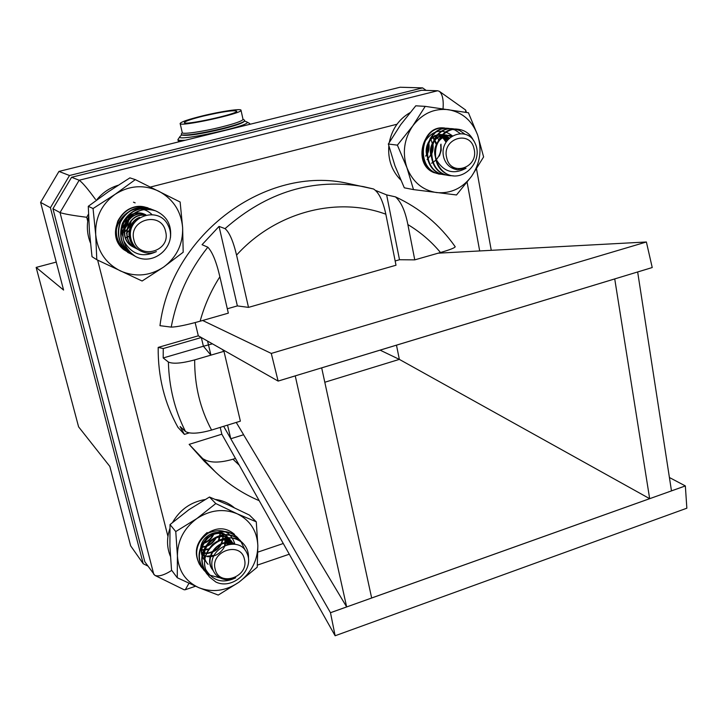 <?xml version="1.0" encoding="UTF-8"?>
<svg xmlns="http://www.w3.org/2000/svg" width="723" height="723" viewBox="0 0 723 723"><rect width="100%" height="100%" fill="white"/><g stroke="black" fill="none" stroke-linecap="round" stroke-linejoin="round"><path stroke-width="1.08" d="M179.656 141.636L178.22 140.922L177.939 139.72M249.58 123.47L249.824 124.32M185.296 140.244C180.488 140.614 178.03 140.407 177.912 139.602L179.9 136.665M246.416 121.762L246.877 121.961C253.99 125.269 173.33 142.82 180.018 136.493L181.744 134.903M243.832 121.726L243.597 121.943C241.003 123.732 233.71 126.136 221.726 129.155C201.509 133.872 188.495 135.888 182.657 135.192L181.771 134.912M244.555 120.226L244.365 121.238C241.708 123.082 234.198 125.558 221.862 128.658C201.039 133.511 187.637 135.59 181.645 134.876L181.274 134.089L182.25 132.544M243.018 119.304L243.036 119.422C242.259 121.03 234.948 123.588 221.102 127.094C202.44 131.74 181.681 134.659 182.268 132.634L180.154 123.561M202.512 115.879C220.831 111.378 241.5 108.323 241.012 110.248C242.792 113.484 178.545 127.438 180.126 123.47C181.075 121.88 188.54 119.349 202.512 115.879M203.624 116.005C191.613 118.988 185.205 121.166 184.401 122.53C183.064 125.938 238.247 113.945 236.746 111.161C233.809 110.004 222.765 111.622 203.624 116.005M426.127 90.384L422.603 87.89L69.507 175.508L50.42 207.727L143.235 563.759L147.844 566.037M50.42 207.727L40.605 202.395L63.588 290.059L36.15 267.411L78.599 426.85L109.842 466.425L130.673 545.856L143.235 563.759M40.605 202.395L58.952 171.423L69.507 175.508M58.952 171.423L400.09 87.239L422.603 87.89M36.15 267.411L56.258 262.078M207.591 341.084L210.926 355.138L223.967 351.306L240.379 421.148L227.555 425.124L230.791 438.753L227.537 425.115L211.577 430.058C198.798 433.637 190.104 434.125 185.477 431.523C174.749 410.203 169.046 387.04 168.387 362.033C172.924 364.103 181.69 363.389 194.677 359.9C194.505 385.368 200.144 408.757 211.577 430.058M195.138 322.575L198.31 335.815L201.31 337.514L203.398 346.245L210.908 355.129L207.564 341.075L201.31 337.524L163.253 348.531L158.183 347.401C157.903 376.511 164.483 403.145 177.93 427.302L184.392 434.387L180.117 426.534L185.477 431.523M223.651 426.326L330.474 612.706L346.66 606.922L295.246 375.888L278.129 381.084L207.564 341.075L210.908 355.129L194.677 359.9M230.791 438.753L243.579 434.749L230.791 438.753L227.537 425.124M350.7 184.004L348.369 183.525C266.66 164.492 171.261 233.999 159.973 325.675L171.206 327.112C176.792 297.533 189.001 270.89 207.826 247.185L202.051 244.699L219.042 226.407L225.043 228.64C266.959 191.839 313.113 177.84 363.506 186.642L373.556 188.992C378.879 192.417 382.973 200.822 385.838 214.207C337.099 196.141 275.553 211.956 236.566 255.111C233.213 241.084 229.372 232.264 225.043 228.64M375.987 190.601L386.642 194.894L395.472 196.873C401.138 201.88 405.269 211.116 407.871 224.582L414.767 259.864L399.503 259.738L395.156 260.976M259.196 500.678C243.018 493.827 228.45 484.274 215.481 472.011L189.146 444.365L204.293 461.265L214.496 471.071M220.208 427.392L221.834 434.198L235.454 458.427L232.987 459.213L239.268 465.232M203.344 458.951C209.715 463.009 219.593 463.1 232.987 459.213M414.767 259.864L440.488 252.517C431.206 241.365 420.325 232.056 407.871 224.582M395.472 196.873C419.946 208.206 439.855 224.835 455.219 246.76C454.758 247.89 449.851 249.806 440.488 252.517M168.387 362.033L163.199 357.957L163.253 348.531M207.826 247.185C212.372 251.929 216.394 261.798 219.873 276.773L228.332 313.149L200.135 321.202C186.344 325.052 176.701 327.022 171.206 327.112M385.838 214.207L396.005 265.233L248.504 307.383L236.566 255.111M198.31 335.815L158.183 347.401M221.834 434.198L189.146 444.365M652.227 267.537L646.38 241.988L271.279 353.43L278.12 381.066L652.227 267.537L637.659 271.984L671.477 490.872L685.35 485.919L669.408 477.514M649.661 498.671L614.731 278.933L321.681 367.871L371.658 597.993L649.661 498.671L399.349 359.385L396.475 345.169M222.268 349.408L223.967 351.306M236.249 422.431L243.543 434.604M346.66 606.922L243.579 434.749M153.809 574.46L60.018 212.571L79.168 180.235L437.632 90.755L421.654 90.239L71.586 177.271L52.942 208.739L144.826 561.78L154.867 575.381C158.626 576.809 164.257 575.147 171.758 570.393M88.495 214.098L86.733 217.271C72.933 215.526 64.022 213.963 60.018 212.571L52.942 208.739M95.526 199.449C87.745 188.775 82.286 182.368 79.168 180.235L71.586 177.271M399.331 359.385L380.09 350.14M438.183 253.177L646.38 241.988M248.504 307.383L237.37 305.91L227.311 308.775M271.279 353.43L202.675 320.488M324.799 382.25L399.349 359.385M685.35 485.937L330.483 612.724L335.129 635.761L686.85 508.206L685.35 485.919M235.454 458.436L335.129 635.761M399.503 259.738L386.642 194.894M237.37 305.91L219.042 226.407M189.128 432.932L184.392 434.387M201.31 337.524L203.398 346.245L163.199 357.957M212.445 343.841L208.495 344.889M208.477 344.898L203.398 346.254M188.947 583.307L185.296 589.724L184.166 589.787L154.867 575.381M465.711 112.327L465.63 110.023L439.349 91.333C442.467 94.107 443.705 99.955 443.054 108.875M437.632 90.755L439.349 91.333M436.34 159.693C443.669 172.002 453.574 174.858 466.046 168.26L457.424 169.824L454.46 169.046C449.381 167.32 445.901 163.741 444.003 158.319C437.406 136.828 466.832 124.013 475.083 143.253C483.904 161.22 463.19 183.172 446.407 173.764C441.31 170.646 437.957 165.956 436.34 159.693C431.658 144.51 444.374 127.492 457.921 129.218C465.097 130.14 470.312 133.954 473.574 140.651M453.402 175.843L449.625 175.617C422.639 172.698 428.296 125.459 453.466 128.821L459.53 130.429L464.672 133.99M447.311 175.12L445.26 174.912C418.427 172.002 424.049 125.07 449.073 128.423L454.966 129.968L460.009 133.357M442.973 174.424L440.949 174.207C414.27 171.306 419.846 124.699 444.744 128.034M446.407 173.764C425.964 163.615 436.05 126.055 457.361 129.173L457.786 129.209M449.2 175.544L449.064 175.526C422.105 172.598 427.772 125.395 452.923 128.766L453.33 128.811M444.844 174.839L444.708 174.821C417.903 171.911 423.515 125.025 448.531 128.378L448.938 128.414M440.542 174.144L440.424 174.126C413.764 171.234 419.313 124.663 444.193 127.989M474.062 148.884C470.312 129.399 441.464 138.68 446.715 157.831C450.7 177.298 479.204 167.808 474.062 148.884M457.126 169.778L450.673 167.284M436.105 158.762C431.035 147.754 440.099 134.026 450.23 135.445L451.965 135.734M431.721 157.885C426.922 146.977 435.915 133.619 445.883 135.011L450.754 136.548M427.392 157.008C422.865 146.209 431.776 133.213 441.581 134.577L449.01 138.021M439.674 134.605L446.977 140.343M434.713 135.373L436.412 136.755M437.126 137.497L438.897 139.982M440.623 144.898C441.455 150.348 440.054 155.21 436.43 159.494M436.321 159.611L433.899 161.78M433.131 162.314L431.514 163.226M432.453 136.466L436.62 145.206M435.463 153.918L434.993 154.975M430.158 138.183C434.062 145.224 433.375 152.029 428.088 158.59M427.844 158.843L427.058 159.602M428.215 142.539C429.254 147.429 428.396 151.957 425.639 156.114M435.535 155.065C435.119 142.82 440.199 136.304 450.772 135.499L452.038 135.689M431.17 153.954C431.053 142.07 436.132 135.77 446.416 135.065L450.944 136.412M426.877 152.788C427.067 141.301 432.146 135.246 442.115 134.632L449.245 137.795M448.269 138.78L440.162 134.641L447.239 139.991M440.985 144.148L441.229 150.276L439.403 156.014M432.734 136.304L436.963 144.184M435.526 154.993L435.147 155.743M432.634 142.648C433.719 147.167 433.149 151.441 430.944 155.445M428.54 141.943C429.733 146.606 429.155 151.008 426.805 155.147M205.477 569.118C212.679 581.075 222.747 583.958 235.689 577.794C231.595 579.855 227.483 580.298 223.362 579.132C218.066 577.632 214.487 574.297 212.643 569.118C206.272 548.594 237.975 534.595 246.507 552.273C255.689 568.703 233.384 590.465 215.888 582.051L209.363 576.909L205.477 569.118C198.617 547.356 230.104 527.871 243.434 543.795C247.031 547.663 248.712 552.48 248.477 558.255M208.116 575.21L206.751 573.701C199.611 562.747 200.741 552.047 210.131 541.599C221.066 533.149 231.161 532.824 240.425 540.605L245.205 550.266M220.099 577.921L209.778 575.156M207.022 573.303L204.013 570.33C196.9 559.448 198.003 548.82 207.311 538.436C218.174 530.04 228.215 529.706 237.442 537.442L238.897 539.177M202.666 568.495L201.274 566.968C194.207 556.15 195.309 545.585 204.582 535.282C215.382 526.959 225.359 526.642 234.523 534.351M209.245 576.755L209.209 576.719C202.024 565.711 203.154 554.948 212.598 544.428C223.588 535.915 233.737 535.571 243.045 543.389L243.29 543.651M206.534 573.429L206.426 573.294C199.277 562.367 200.388 551.676 209.751 541.22C220.669 532.77 230.764 532.426 240.027 540.189L240.289 540.461M203.778 570.04L203.66 569.896C196.557 559.015 197.668 548.395 206.986 538.029C217.849 529.652 227.881 529.326 237.09 537.062L237.325 537.316M201.057 566.696L200.922 566.534C193.186 554.134 195.255 542.801 207.149 532.535M244.419 559.195C240.831 540.786 209.995 551.098 215.174 569.118C219.015 587.501 249.507 576.999 244.419 559.195M213.186 570.519C202.133 558.237 219.096 536.773 232.698 543.859M208.107 550.989C215.4 539.051 223.94 536.556 233.728 543.515L234.125 543.967M207.7 563.931C194.559 549.399 219.376 526.733 230.809 540.352L233.104 543.877M204.952 560.632C193.52 548.151 211.712 526.516 224.97 534.912M227.926 537.234L231.125 543.868M226.2 535.535L228.387 544.193M225.323 536.936L224.591 545.332M213.845 555.4L206.941 556.204M205.883 556.059L201.97 554.848M222.539 533.854L222.765 535.183M222.856 536.43C222.16 545.576 217.017 551.116 207.438 553.059M207.022 553.095L201.536 552.526M220.117 533.339L218.31 540.94M209.507 548.793L201.464 549.923M215.951 537.27C212.878 542.982 208.197 546.199 201.889 546.913M201.31 546.95L200.84 546.959M213.402 534.08C210.944 538.978 207.085 542.123 201.816 543.497M213.158 570.465C203.19 558.409 218.635 538.255 232.047 543.841M210.827 547.085C218.717 538.78 226.462 537.722 234.08 543.904L234.144 543.967M208.034 564.329C194.912 549.778 219.729 527.121 231.17 540.741L233.294 543.886M205.296 561.039C194.153 548.902 211.215 527.546 224.636 534.939M228.305 537.641L231.414 543.85M226.435 535.752L228.775 544.121M225.603 537.026C228.441 546.76 217.722 558.264 206.923 556.556M205.784 556.376L202.051 555.119M222.811 533.945L223.055 535.137M223.19 536.466C222.603 545.982 217.325 551.658 207.338 553.484M206.841 553.511L201.572 552.833M220.443 533.384L219.024 540.569M209.037 549.48L201.446 550.266M216.538 537.072C213.493 543.253 208.576 546.669 201.798 547.32M213.963 533.899C211.496 539.268 207.384 542.63 201.636 543.985M209.101 534.812L204.537 538.852M123.895 241.075C131.731 254.487 142.558 257.994 156.376 251.604C151.947 253.529 147.492 253.656 143 251.984C137.243 249.941 133.339 245.992 131.297 240.163C124.211 217.072 158.581 204.654 168.097 225.323C178.31 244.654 154.397 267.049 135.355 256.376C129.507 252.869 125.685 247.772 123.895 241.075C118.201 222.35 138.464 203.497 155.716 210.908C166.959 216.087 171.866 225.061 170.429 237.849M134.74 256.005L133.872 255.562C122.124 247.718 118.409 237.008 122.72 223.416C129.661 210.745 139.801 206.236 153.131 209.896L154.668 210.547M132.463 254.74L131.45 254.234C119.783 246.435 116.096 235.788 120.389 222.304C127.284 209.724 137.352 205.26 150.601 208.902L152.11 209.534M130.068 253.43L129.083 252.923C117.488 245.178 113.818 234.614 118.075 221.22C124.925 208.73 134.93 204.293 148.088 207.917M133.773 202.295L135.156 202.874M135.355 256.376C123.913 248.26 120.443 237.487 124.952 224.058C132.002 211.532 142.151 207.112 155.391 210.782L155.816 210.953M133.502 255.355C121.798 247.492 118.12 236.783 122.449 223.235C129.39 210.601 139.521 206.109 152.824 209.778L153.231 209.932M131.089 254.035C119.467 246.218 115.807 235.59 120.108 222.142C127.004 209.589 137.063 205.133 150.285 208.775L150.691 208.938M128.721 252.725C117.171 244.961 113.538 234.406 117.804 221.057C124.654 208.595 134.641 204.175 147.772 207.79M133.484 202.178L135.011 202.82M165.585 231.45C161.473 210.664 128.07 219.322 133.909 239.837C138.301 260.614 171.306 251.685 165.585 231.45M138.066 249.507C125.386 243.226 126.272 222.178 139.602 217.361M136.141 248.495C119.304 241.003 127.022 212.761 144.564 215.102M133.728 247.221C115.084 238.789 127.167 207.817 145.775 214.785L144.365 214.144C131.604 208.351 116.882 223.705 123.19 237.162M144.745 214.614L145.206 214.93M142.386 213.647L144.329 215.174M130.393 235.517L125.305 237.831M130.402 232.625L128.848 233.945M133.023 222.205C132.381 226.525 130.194 230.131 126.462 233.014M130.529 215.102L130.773 216.258M130.881 220.795C130.312 225.341 128.061 229.11 124.121 232.083M123.118 232.734L122.051 233.321M128.73 216.267L128.811 218.391M128.748 219.44L127.375 224.555L124.257 229.101M123.497 229.824L121.807 231.152M126.633 218.129L125.242 223.552L121.889 228.323M123.859 220.669L123.38 221.997M122.765 223.317L121.943 224.708M137.976 249.435C126.398 243.244 126.371 224.103 138.319 218.256M136.448 248.658C119.901 241.319 126.959 213.565 144.248 215.201M134.035 247.383C115.572 239.06 127.167 208.341 145.712 214.803M123.118 236.403C117.741 223.055 132.264 208.658 144.663 214.27L145.811 214.785M142.973 213.963L144.455 215.138M130.411 235.825L125.377 238.021M130.375 233.041L128.857 234.279M133.366 221.807L132.743 224.772M131.369 227.971L126.471 233.33M130.637 214.604L130.99 216.05M131.197 220.434C130.736 225.305 128.378 229.29 124.13 232.39M123.1 233.032L122.097 233.565M128.965 216.096L129.092 218.057M129.056 219.114L127.646 224.672L124.202 229.543M123.416 230.257L121.826 231.45M126.923 217.831L125.712 223.199M125.187 224.338L121.853 228.739M124.356 219.937L124.211 220.47M122.133 224.952L121.69 225.567M438.509 174.017L441.147 174.243M446.172 141.509L442.756 137.108L438.129 134.623M445.892 141.961L442.476 137.271M441.419 136.421L437.867 134.65M448.016 139.051L440 134.623M452.164 135.617C441.599 128.107 432.408 130.239 424.582 141.997C419.819 155.228 422.973 165.45 434.044 172.661C411.73 164.139 422.874 123.335 446.208 128.423M456.511 194.966L413.502 189.598L406.941 167.718L397.388 145.151L412.788 125.865L425.223 106.362L468.432 112.761L477.659 135.102L483.615 156.918L471.649 176.177L456.511 194.966M397.388 145.151L388.341 144.013L394.957 165.793L404.302 187.808L413.502 189.598M388.341 144.013L400.65 124.763L415.77 105.811L425.223 106.362M448.504 109.679C434.234 108.107 422.331 113.511 412.788 125.865C404.076 138.952 402.124 152.896 406.941 167.718C412.706 182.024 422.603 190.321 436.638 192.589C450.754 193.791 462.431 188.314 471.649 176.177C480.153 163.425 482.16 149.733 477.659 135.102C472.255 120.831 462.539 112.354 448.504 109.679M441.491 174.288L434.044 172.661M127.664 252.39L130.592 253.746M144.736 215.056L142.567 213.701M145.341 214.894L143.633 214.089C131.749 211.261 124.257 216.06 121.166 228.486M144.636 215.083L142.413 213.656M145.287 214.912L143.651 214.089M151.74 214.333C131.08 194.966 101.934 231.649 123.76 249.661C103.452 233.891 123.985 198.165 147.691 208.016M142.115 281.012L96.801 259.72L95.698 234.641L93.05 208.54L115.056 194.351L135.309 179.62L180.135 202.015L182.63 227.6L183.19 252.228L163.633 267.067L142.115 281.012M93.05 208.54L88.278 206.308L89.417 231.179L92.011 256.683L96.801 259.72M88.278 206.308L108.378 191.74L129.896 177.867L135.309 179.62M158.789 191.197C143.832 184.347 129.254 185.395 115.056 194.351C101.518 204.347 95.056 217.777 95.698 234.641C97.542 251.351 105.793 263.452 120.425 270.944C135.49 277.352 149.887 276.059 163.633 267.067C176.746 257.207 183.082 244.049 182.63 227.6C181.112 211.197 173.159 199.069 158.789 191.197M130.727 253.827L123.76 249.661M227.365 544.419L225.531 534.984M230.339 543.922L227.049 536.358C219.575 527.374 201.482 534.677 200.669 548.188M226.923 544.536L226.516 537.37M230.013 543.949L226.895 536.204M234.867 544.076C230.773 531.387 221.925 527.718 208.332 533.068C196.593 541.672 193.637 552.11 199.476 564.392M218.247 595.065L198.843 587.682L177.262 577.74L177.424 555.897L175.761 531.568L196.801 518.59L215.788 503.551L237.207 513.8L256.276 521.825L257.849 545.684L257.243 567.175L238.843 582.277L218.247 595.065M175.761 531.568L170.022 524.582L169.896 546.281L171.532 570.095L177.262 577.74M170.022 524.582L188.884 509.715L209.48 497.026L215.788 503.551M209.48 497.026L228.585 505.106L249.453 515.101L256.276 521.825M237.207 513.8C223.678 508.269 210.203 509.869 196.801 518.59C183.94 528.233 177.487 540.668 177.424 555.897C178.491 570.935 185.63 581.536 198.843 587.682C212.49 592.833 225.82 591.034 238.843 582.277C251.324 572.761 257.65 560.569 257.849 545.684C257.054 530.899 250.167 520.271 237.207 513.8M90.456 242.991C87.094 234.424 86.471 225.612 88.586 216.557M96.493 200.154C102.196 192.933 109.399 187.971 118.093 185.278M170.402 556.303C166.778 547.465 166.606 538.21 169.878 528.549M172.652 522.304C180.072 509.588 190.845 502.006 204.971 499.566M215.553 499.476C222.702 500.452 228.92 503.19 234.189 507.682M400.678 179.91C391.794 170.854 387.844 159.53 388.829 145.938M389.336 142.295C392.065 129.01 398.933 119.15 409.932 112.716M219.873 276.773C211.026 290.619 204.446 305.422 200.135 321.202M479.692 250.944L467.112 182.277M397.008 124.229L150.42 187.049M86.733 217.271L87.727 221.157M97.641 260.117L167.935 536.385M257.885 552.11L283.271 543.506M179.53 141.663L178.988 141.5M246.877 121.961L249.733 123.552M244.473 121.148L246.579 121.816M243.597 121.943L244.365 121.238M243 119.223L244.672 120.307M241.012 110.248L243.036 119.422M373.556 188.992L348.369 183.525M185.296 589.724L195.481 586.245M257.388 565.106L289.29 554.207M491.26 250.33L476.529 168.947M466.299 112.417L466.028 110.908M448.522 128.378L449.073 128.423M452.914 128.766L453.466 128.821M457.361 129.173L457.921 129.218M450.772 135.499L450.221 135.445M446.416 135.065L445.874 135.011M442.115 134.632L441.581 134.577"/></g></svg>
